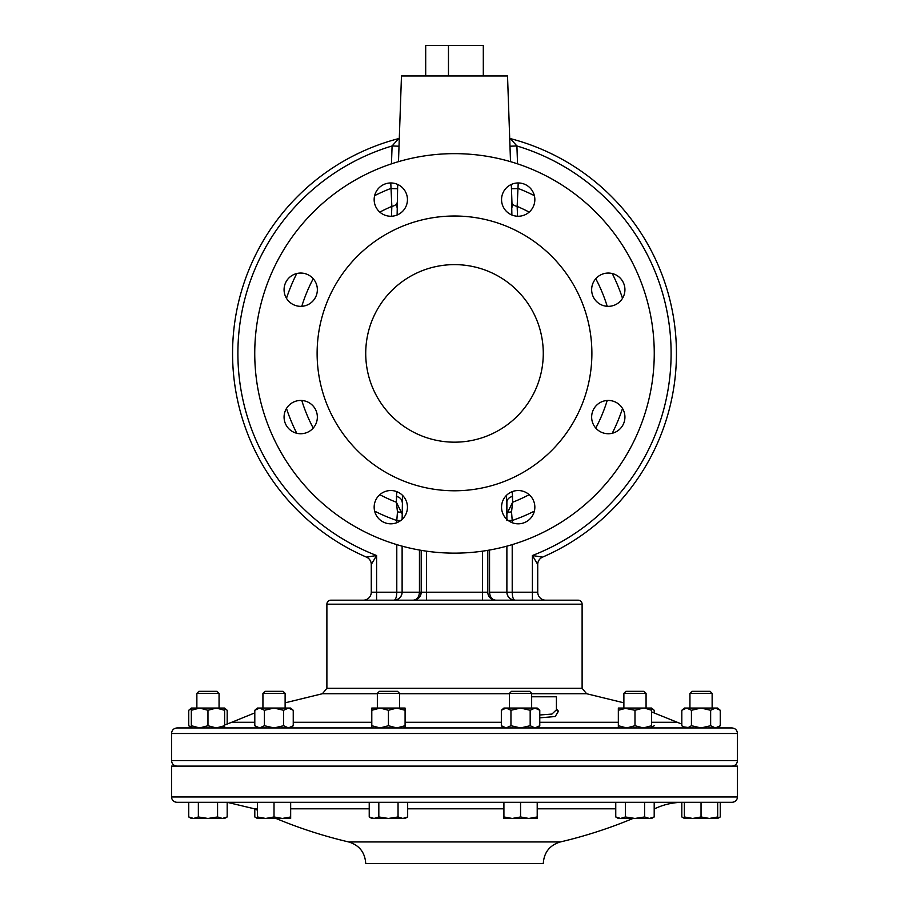 <?xml version="1.0" encoding="UTF-8"?>
<svg xmlns="http://www.w3.org/2000/svg" width="909" height="909" viewBox="0 0 909 909"><rect width="100%" height="100%" fill="white"/><g stroke="black" fill="none" stroke-linecap="round" stroke-linejoin="round"><path stroke-width="1.36" d="M543.275 353.396A88.775 88.775 0 0 0 454.5 264.621A88.775 88.775 0 0 0 365.725 353.396A88.775 88.775 0 0 0 454.5 442.172A88.775 88.775 0 0 0 543.275 353.396M534.844 199.605A16.646 16.646 0 0 0 518.198 182.959A16.646 16.646 0 0 0 501.552 199.605A16.646 16.646 0 0 0 518.198 216.251A16.646 16.646 0 0 0 534.844 199.605M624.926 289.698A16.646 16.646 0 0 0 608.28 273.052A16.646 16.646 0 0 0 591.645 289.698A16.646 16.646 0 0 0 608.28 306.344A16.646 16.646 0 0 0 624.926 289.698M624.926 417.095A16.646 16.646 0 0 0 608.28 400.449A16.646 16.646 0 0 0 591.645 417.095A16.646 16.646 0 0 0 608.28 433.741A16.646 16.646 0 0 0 624.926 417.095M534.844 507.177A16.646 16.646 0 0 0 518.198 490.53A16.646 16.646 0 0 0 501.552 507.177A16.646 16.646 0 0 0 518.198 523.823A16.646 16.646 0 0 0 534.844 507.177M407.448 507.177A16.646 16.646 0 0 0 390.802 490.53A16.646 16.646 0 0 0 374.156 507.177A16.646 16.646 0 0 0 390.802 523.823A16.646 16.646 0 0 0 407.448 507.177M317.355 417.095A16.646 16.646 0 0 0 300.72 400.449A16.646 16.646 0 0 0 284.074 417.095A16.646 16.646 0 0 0 300.72 433.741A16.646 16.646 0 0 0 317.355 417.095M317.355 289.698A16.646 16.646 0 0 0 300.72 273.052A16.646 16.646 0 0 0 284.074 289.698A16.646 16.646 0 0 0 300.72 306.344A16.646 16.646 0 0 0 317.355 289.698M407.448 199.605A16.646 16.646 0 0 0 390.802 182.959A16.646 16.646 0 0 0 374.156 199.605A16.646 16.646 0 0 0 390.802 216.251A16.646 16.646 0 0 0 407.448 199.605M712.133 693.351L710.099 691.329L691.976 691.329L689.942 693.351L689.942 708.054L689.942 693.351L712.133 693.351L712.133 708.054M518.221 182.959L517.153 206.388L517.539 216.24M534.367 511.131A176.8 176.8 0 0 1 512.21 520.516L511.528 511.903A5.329 1.898 0 0 0 506.881 513.79L506.461 495.382M512.267 491.633L512.642 502.245L511.528 511.903M509.699 138.384L510.313 138.588A221.944 221.944 0 0 1 676.444 353.396A221.944 221.944 0 0 0 510.313 138.588L516.903 145.963L509.972 146.213M510.517 161.666L507.529 75.97L401.471 75.97L398.483 161.666M397.688 184.459L397.119 215.013M511.881 215.013L511.608 201.037M511.312 184.459L512.108 207.104M582.112 604.19A4 4 0 0 0 578.124 600.19L330.876 600.19A4 4 0 0 0 326.888 604.19L582.112 604.19L582.112 688.283L326.888 688.283L326.888 604.19M654.253 353.396A199.753 199.753 0 0 1 454.5 553.138A199.753 199.753 0 0 1 254.747 353.396A199.753 199.753 0 0 1 454.5 153.644A199.753 199.753 0 0 1 654.253 353.396M591.884 353.396A137.384 137.384 0 0 1 454.5 490.78A137.384 137.384 0 0 1 317.116 353.396A137.384 137.384 0 0 1 454.5 216.012A137.384 137.384 0 0 1 591.884 353.396M171.528 796.966L171.528 766.117L737.472 766.117L737.472 796.966C737.165 800.204 735.381 801.977 732.154 802.295L176.846 802.295C173.619 801.977 171.835 800.204 171.528 796.966L737.472 796.966M503.916 808.817L407.664 808.817M369.224 808.817L290.664 808.817M257.372 808.817L254.475 808.817A463.42 463.42 0 0 0 257.372 810.192M276.006 818.452A463.42 463.42 0 0 0 348.601 841.939C359.294 845.188 365.009 852.392 365.725 863.55L543.275 863.55L365.725 863.55M632.994 818.452A463.42 463.42 0 0 1 560.399 841.939L348.601 841.939M615.757 808.817L537.208 808.817M188.742 816.964L191.322 818.452L207.968 818.452L198.355 816.964L193.549 818.452L188.742 816.964L188.742 802.295L320.445 802.295M539.776 714.985L551.933 714.076L556.353 709.861M556.422 709.02L558.478 711.224L555.183 716.531L539.776 717.837M509.46 707.645L509.46 703.816M177.073 727.939L731.927 727.939C735.301 728.268 737.142 730.12 737.472 733.495L171.528 733.495C171.858 730.12 173.699 728.268 177.073 727.939M618.336 727.2L619.733 727.939L618.086 727.325M625.915 691.329L623.881 693.351L625.915 691.329L644.038 691.329L646.072 693.351L623.881 693.351L623.881 708.054L634.982 710.281L634.982 725.723L643.299 727.939L651.628 725.723L651.628 727.939L691.181 727.939L683.25 726.802M506.143 727.939L501.336 725.723L503.916 727.939L506.143 727.939L510.949 725.723L510.949 710.281L520.562 708.054L530.174 710.281L534.969 708.054L539.776 710.281L539.776 725.723L537.208 727.939L619.733 727.939M329.672 727.939L375.031 727.939M509.46 693.351L531.651 693.351L529.629 691.329L511.494 691.329L509.46 693.351L509.46 708.054M285.119 693.351L283.085 691.329L264.962 691.329L262.928 693.351L262.928 708.054L262.928 693.351L285.119 693.351L285.119 708.054M377.349 693.351L399.54 693.351L397.506 691.329L379.371 691.329L377.349 693.351L377.349 708.054M219.058 693.351L217.024 691.329L198.901 691.329L196.867 693.351L196.867 708.054L196.867 693.351L219.058 693.351L219.058 708.054L216.285 708.054L224.614 708.054L227.182 710.281L227.182 724.087M644.583 708.054L651.628 710.281L651.628 725.723M691.431 725.723L701.032 727.939L710.645 725.723L710.645 710.281L701.032 708.054L686.625 708.054L691.431 710.281L691.431 725.723L687.761 727.814M691.431 710.281L701.032 708.054L717.678 708.054L720.258 710.281L720.258 725.723L715.451 727.939L710.645 725.723M681.818 710.281L684.386 708.054L686.625 708.054L681.818 710.281L681.818 725.723L683.909 727.2M710.645 710.281L715.451 708.054L720.258 710.281M720.258 725.723L717.678 727.939L715.451 727.939M425.696 75.97L425.696 45.45L483.304 45.45L483.304 75.97M448.467 75.97L448.467 45.45M618.336 727.814L618.336 725.723L626.653 727.939L634.982 725.723M618.336 710.281L626.653 708.054L618.336 708.054L618.336 725.723M634.982 710.281L643.299 708.054L651.628 708.054L654.196 710.281L654.196 712.895M651.628 710.281L651.628 708.054M626.653 708.054L643.299 708.054M654.196 725.723L651.628 727.439M654.196 710.281L651.844 708.668M217.819 727.939L224.614 726.802M207.968 710.281L216.285 708.054L191.322 708.054L191.322 710.281L199.639 708.054L207.968 710.281L207.968 725.723L216.285 727.939L224.614 725.723L224.614 727.325M216.285 708.054L224.614 710.281L224.614 708.054L222.375 708.054M224.614 710.281L224.614 725.723M216.285 727.939L199.639 727.939L207.968 725.723M191.322 708.054L188.742 710.281L188.742 725.723L191.322 727.939L191.322 725.723L199.639 727.939M191.322 710.281L191.322 725.723M199.639 708.054L198.355 708.054M290.664 727.814L289.267 727.939L290.914 727.325M224.614 708.566L227.182 710.281M188.742 725.723L191.322 727.439M188.742 710.281L191.322 708.566M371.792 727.939L371.792 710.281L380.121 708.054L388.438 710.281L396.767 708.054L405.084 710.281L405.084 727.939M405.084 710.281L405.084 708.054L371.792 708.054L371.792 710.281M371.792 725.723L380.121 727.939L388.438 725.723L396.767 727.939L405.084 725.723M388.438 710.281L388.438 725.723M288.608 708.066L257.372 708.054L254.804 710.281L259.61 708.054L264.417 710.281L274.018 708.054L283.631 710.281L283.631 725.723L288.437 727.939L293.243 725.723L293.243 710.281L288.437 708.054L290.664 708.054L293.243 710.281M283.631 710.281L288.437 708.054M254.804 710.281L254.804 725.723L259.61 727.939L264.417 725.723L274.018 727.939L283.631 725.723M274.018 727.939L257.372 727.939L254.804 725.723M264.417 710.281L264.417 725.723M510.949 710.281L506.143 708.054L501.336 710.281L501.336 725.723M510.949 725.723L520.562 727.939L530.174 725.723L534.969 727.939L539.776 725.723M539.776 710.281L537.208 708.054L503.916 708.054L501.336 710.281M530.174 710.281L530.174 725.723M534.969 727.939L520.562 727.939M556.422 709.929L556.422 696.783L531.651 696.783M615.757 816.964L618.336 818.452L634.982 818.452L625.369 816.964L620.563 818.452L615.757 816.964L615.757 802.295L654.196 802.295L654.196 816.964L649.39 818.452L651.628 818.452L654.196 816.964M649.39 818.452L634.982 818.452L644.583 816.964L649.39 818.452M619.313 818.35L620.563 818.452M644.583 802.295L644.583 816.964M625.369 802.295L625.369 816.964M684.386 818.452L709.361 818.452L701.032 816.964L692.715 818.452L684.386 816.964L684.386 818.452L681.818 816.964L684.386 818.111M717.678 818.452L709.361 818.452L717.678 816.964L717.678 818.452L720.258 816.964L717.678 818.111M681.818 816.964L681.818 802.306L684.386 802.295L684.386 816.964M701.032 816.964L701.032 802.295L717.678 802.295L717.678 816.964M528.879 818.452L537.208 818.452L537.208 816.964L528.879 818.452L512.233 818.452L503.916 816.964L503.916 818.452L512.233 818.452L520.562 816.964L528.879 818.452M503.916 816.964L503.916 802.295L537.208 802.295L537.208 816.964M520.562 802.295L520.562 816.964M282.347 818.452L290.664 818.452L290.664 816.964L282.347 818.452L274.018 816.964L265.701 818.452L282.347 818.452M257.372 802.295L257.372 816.964L265.701 818.452L257.372 818.452L254.804 816.964L257.372 818.111M257.372 816.964L257.372 818.452M290.664 802.295L290.664 816.964M274.018 802.295L274.018 816.964M402.857 818.452L405.084 818.452L407.664 816.964L402.857 818.452L398.051 816.964L388.438 818.452L402.857 818.452L407.664 816.964L407.664 802.295L398.051 802.295L398.051 816.964M378.826 816.964L388.438 818.452L374.031 818.452L369.224 816.964L369.224 802.295L378.826 802.295L378.826 816.964L374.031 818.452L371.792 818.452L369.224 816.964M254.804 808.965L254.804 816.964M222.375 818.452L224.614 818.452L227.182 816.964L222.375 818.452L217.569 816.964L207.968 818.452L222.375 818.452M254.475 808.817L227.182 802.306L227.182 816.964M217.569 802.295L217.569 816.964M198.355 802.295L198.355 816.964M717.678 802.295L720.258 802.295L720.258 816.964M588.555 802.295L537.208 802.295M654.196 802.295L683.261 802.295L654.196 802.295M503.916 802.295L454.5 802.295M399.29 138.429A221.944 221.944 0 0 0 398.687 138.588L392.097 145.963L399.028 146.213M512.21 522.709L512.21 520.516L508.245 520.516M506.881 520.516L506.881 513.79L512.642 502.245A159.802 159.802 0 0 0 529.186 494.678M512.562 496.439A7.988 5.92 -0 0 0 506.881 502.109L506.881 519.38M379.814 494.678A159.802 159.802 0 0 0 396.358 502.245L397.472 511.903A5.329 1.898 180 0 1 402.119 513.79L396.358 502.245L396.733 491.633M402.539 495.382L402.119 519.38M396.438 496.439A7.988 5.92 180 0 1 402.119 502.109M400.755 520.516L396.79 520.516L397.472 511.903M529.186 212.115A159.802 159.802 0 0 0 517.153 206.388A7.988 5.715 -7.8 0 1 511.96 202.957M534.367 195.662A176.8 176.8 0 0 0 518.414 188.549L511.46 188.788M397.392 201.037L396.892 207.093M391.461 216.24L391.847 206.388L390.779 182.959M397.04 202.957A7.988 5.715 7.8 0 1 391.847 206.388A159.802 159.802 0 0 0 379.814 212.115M397.54 188.788L390.586 188.549A176.8 176.8 0 0 0 374.633 195.662M371.27 564.455L376.599 555.513L366.452 557.126A7.988 7.988 0 0 1 371.27 564.455L371.27 592.202L487.792 592.202A7.988 7.988 0 0 0 495.78 600.19C491.985 599.735 489.917 597.077 489.553 592.202L506.881 592.202C507.381 597.02 510.051 599.69 514.869 600.19C513.267 599.69 512.369 597.02 512.21 592.202L537.73 592.202A7.988 7.988 0 0 0 545.718 600.19A7.988 7.988 0 0 1 537.73 592.202A7.988 7.988 0 0 0 545.718 600.19M542.548 557.126A221.944 221.944 0 0 0 676.444 353.396A221.944 221.944 0 0 1 542.548 557.126A7.988 7.988 0 0 0 537.73 564.455L532.401 555.513L542.548 557.126A7.988 7.988 0 0 0 537.73 564.455L537.73 592.202M363.282 600.19A7.988 7.988 0 0 0 371.27 592.202A7.988 7.988 0 0 1 363.282 600.19A7.988 7.988 0 0 0 371.27 592.202M402.119 546.15L402.119 592.202A7.988 7.988 0 0 1 394.131 600.19A7.988 7.988 0 0 0 402.119 592.202C401.619 597.02 398.949 599.69 394.131 600.19C395.733 599.69 396.631 597.02 396.79 592.202L396.79 544.627M506.881 592.202L506.881 546.15L506.881 592.202A7.988 7.988 0 0 0 514.869 600.19A7.988 7.988 0 0 1 506.881 592.202L512.21 592.202L512.21 544.627M487.951 593.77L488.406 595.281M489.144 596.656L491.36 598.861M492.735 599.588L494.235 600.042M494.996 600.156L495.78 600.19A7.988 7.988 0 0 1 487.792 592.202L487.792 550.343M421.208 550.343L421.208 592.202A7.988 7.988 0 0 1 413.22 600.19A7.988 7.988 0 0 0 421.208 592.202C420.719 597.077 418.049 599.735 413.22 600.19C417.015 599.735 419.083 597.077 419.447 592.202L419.447 550.047M366.452 557.126A221.944 221.944 0 0 1 398.687 138.588A221.944 221.944 0 0 0 366.452 557.126M595.781 278.711A159.802 159.802 0 0 1 607.212 306.31M607.212 400.483A159.802 159.802 0 0 1 595.781 428.082M622.517 408.459A176.8 176.8 0 0 1 612.234 433.263M517.539 163.859L516.903 145.963A216.615 216.615 0 0 1 532.401 555.513L532.401 600.19M399.54 693.726L509.46 693.726M531.651 693.726L586.589 693.726L582.112 688.283M556.422 709.974A3.102 2.886 149.9 0 0 558.478 711.224M254.804 712.895L231.693 722.291L254.804 722.291M293.243 722.291L371.792 722.291M285.119 702.827L322.411 693.726L377.349 693.726M405.084 722.291L501.336 722.291M539.776 722.291L618.336 722.291M651.628 722.291L677.307 722.291L681.818 724.087M171.528 733.495L171.528 760.572L737.472 760.572C737.142 763.935 735.301 765.787 731.927 766.117M391.461 163.859L392.097 145.963A216.615 216.615 0 0 0 376.599 555.513L376.599 600.19M482.463 551.172L482.463 600.19M426.537 551.172L426.537 600.19M374.633 511.131A176.8 176.8 0 0 0 396.79 520.516L396.79 522.709M489.553 550.047L489.553 592.202M296.766 433.263A176.8 176.8 0 0 1 286.483 408.459M286.483 298.334A176.8 176.8 0 0 1 296.766 273.529M313.219 428.082A159.802 159.802 0 0 1 301.788 400.483M301.788 306.31A159.802 159.802 0 0 1 313.219 278.711M612.234 273.529A176.8 176.8 0 0 1 622.517 298.334M560.399 841.939C549.706 845.188 543.991 852.392 543.275 863.55M171.528 760.572C171.858 763.935 173.699 765.787 177.073 766.117M683.204 726.927L681.818 725.723M646.072 693.351L646.072 708.054M623.881 693.351L623.881 702.827L586.589 693.726M264.962 691.329L262.928 693.351M399.54 693.351L399.54 708.054M290.994 727.654L293.243 725.723M531.651 693.351L531.651 708.054M737.472 760.572L737.472 733.495M231.693 722.291L224.614 724.939M677.307 722.291L651.628 711.94M322.411 693.726L326.888 688.283M654.525 808.817C663.615 804.499 673.194 802.317 683.261 802.295M399.301 138.384L398.687 138.588M511.812 599.588L514.562 600.19M394.438 600.19L397.188 599.588"/></g></svg>
